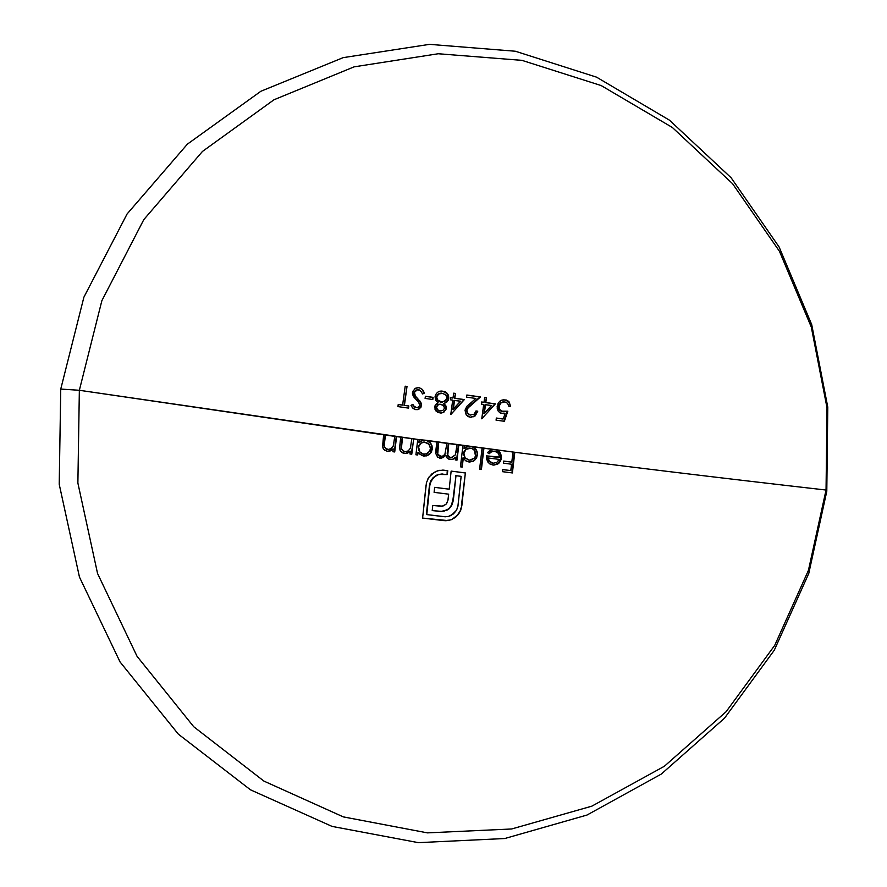 <?xml version="1.0" encoding="UTF-8"?>
<svg xmlns="http://www.w3.org/2000/svg" width="887" height="887" viewBox="0 0 887 887"><rect width="100%" height="100%" fill="white"/><g stroke="black" fill="none" stroke-linecap="round" stroke-linejoin="round"><path stroke-width="1.33" d="M422.888 454.077L424.319 454.233M418.365 446.726L418.686 450.563M423.609 442.081L420.516 443.245L418.509 446.139M419.196 439.708L418.875 442.358L419.584 439.697L79.353 390.28L60.748 389.071L59.218 484.269L79.453 577.06L120.067 661.968L178.331 734.148L250.478 789.818L332.06 826.407L418.365 842.65L504.758 838.525L586.972 815.053L661.258 774.096L724.513 718.182L774.284 650.226L808.767 573.457L826.795 491.276L826.052 490.034L808.434 570.363L774.728 645.359L726.109 711.718L664.341 766.279L591.829 806.172L511.633 828.979L427.401 832.871L343.324 816.894L263.905 781.092L193.71 726.719L137.041 656.291L97.559 573.501L77.879 483.049L79.353 390.28L101.861 300.704L143.827 219.577L202.458 151.433L274.005 99.754L354.113 66.847L438.233 53.752L521.944 60.349L601.175 85.562L672.368 127.495L732.562 183.687L779.44 251.265L811.306 327.07L827.017 407.798L826.052 490.034C719.557 477.916 615.811 465.331 514.815 452.27L425.627 440.24L419.584 439.697L423.487 440.229L418.875 442.358L419.584 439.697L417.766 439.52L419.196 439.708M419.64 441.992L419.584 439.697L417.777 439.453L415.914 454.765L417.722 455.009L418.065 452.17L421.946 455.652L426.669 455.874L429.363 454.488L431.381 452.17L432.379 448.556L431.902 445.352L429.763 442.158L427.634 440.784L436.881 442.025L435.75 453.468L437.701 457.304L441.704 458.147L445.828 455.219L446.693 457.526L448.556 459.067L452.448 459.377L455.508 457.271L455.197 459.909L457.005 460.142L458.834 444.941L462.959 445.485L460.431 466.817L462.238 467.05L463.302 457.98L465.608 460.708L469.644 462.027L473.325 461.218L476.618 458.102L477.483 452.558L475.842 449.099L472.849 446.793L482.107 448.013L479.59 469.29L481.408 469.522L483.925 448.245L492.717 449.399L488.072 452.071L487.595 452.703L489.103 453.778L490.932 452.071L494.103 451.25L496.975 451.971L498.583 453.412L499.658 457.581L486.42 455.863L486.475 458.679L487.894 462.072L489.768 463.901L493.017 465.076L497.829 464.067L501.166 459.51L501.488 456.905L500.556 453.301L497.053 449.964L512.996 452.037L511.799 462.105L503.727 461.063L503.483 463.18L511.544 464.223L510.812 470.587L502.741 469.556L502.497 471.673L512.398 472.937L514.815 452.27C615.811 465.331 719.557 477.916 826.052 490.034L808.434 570.363L774.728 645.359L726.109 711.718L664.341 766.279L591.829 806.172L511.633 828.979L427.401 832.871L343.324 816.894L263.905 781.092L193.71 726.719L137.041 656.291L97.559 573.501L77.879 483.049L79.353 390.28L383.65 434.83L382.63 446.882L383.905 449.509L387.253 451.239L390.524 450.873L393.24 448.944L392.908 451.716L394.715 451.96L396.589 436.592L400.724 437.147L399.582 447.769L400.126 450.474L401.855 452.558L405.991 453.534L410.304 451.217L409.971 453.978L411.779 454.222L413.641 438.899L417.777 439.453L415.914 454.765L417.722 455.009L418.065 452.17L417.367 454.831M424.773 456.118L428.964 454.488L424.773 456.118M431.991 447.68L430.528 452.891M429.818 453.734L432.324 449.21L430.971 444.199L431.936 447.037M430.239 443.123L427.257 440.795L430.239 443.123M473.093 461.34L474.6 460.397L477.561 455.153L476.574 450.152L472.849 446.793L468.702 446.305M493.427 449.343L496.265 449.842M499.27 451.45L497.053 449.964L492.496 449.432L496.609 449.964L500.545 454.299M826.795 491.276L808.767 573.457L774.284 650.226L724.513 718.182L661.258 774.096L586.972 815.053L504.758 838.525L418.365 842.65L332.06 826.407L250.478 789.818L178.331 734.148L120.067 661.968L79.453 577.06L59.218 484.269L60.748 389.071L83.899 297.178L127.074 213.989L187.368 144.16L260.878 91.261L343.158 57.644L429.496 44.35L515.358 51.235L596.563 77.169L669.497 120.2L731.132 177.777L779.108 246.974L811.694 324.553L827.782 407.133L826.795 491.276L827.782 407.133L811.694 324.553L779.108 246.974L731.132 177.777L669.497 120.2L596.563 77.169L515.358 51.235L429.496 44.35L343.158 57.644L260.878 91.261L187.368 144.16L127.074 213.989L83.899 297.178L60.748 389.071L79.353 390.28L101.861 300.704L143.827 219.577L202.458 151.433L274.005 99.754L354.113 66.847L438.233 53.752L521.944 60.349L601.175 85.562L672.368 127.495L732.562 183.687L779.44 251.265L811.306 327.07L827.017 407.798L826.052 490.034L826.795 491.276M450.762 414.551L464.367 399.571L454.82 398.241L455.486 393.429L453.678 393.174L453.013 397.986L450.685 397.653L450.396 399.793L452.714 400.126L450.762 414.551L464.367 399.571L454.41 398.285L464.367 399.571L450.796 414.551L463.945 399.627L454.41 398.285L455.486 393.429L454.41 398.285L455.486 393.429L453.678 393.174L453.013 397.986L450.685 397.653L450.396 399.793L452.714 400.126L450.762 414.551M481.752 418.786L495.378 403.851L485.799 402.543L486.475 397.753L484.668 397.509L483.992 402.299L481.663 401.977L481.375 404.106L483.703 404.428L481.752 418.786L495.378 403.851L485.366 402.587L495.378 403.851L481.763 418.786L483.703 404.428L481.375 404.106L481.663 401.977L483.992 402.299L484.668 397.509L486.475 397.753L485.366 402.587L486.475 397.753L485.366 402.587L494.935 403.895L488.305 411.38M471.097 404.494L480.1 396.988L466.828 395.136L480.532 396.932L468.225 407.011L466.418 410.337L467.349 413.553L470.221 415.138L467.759 413.508L466.839 410.293L468.646 406.978L480.532 396.932L466.839 395.025L466.54 397.154L475.909 398.463L466.895 406.29L465.01 410.215L466.185 414.883L470.265 417.223L475.244 415.837L477.771 411.202L475.964 410.947L474.135 414.196L470.232 415.027L467.294 412.799L466.806 410.725L467.46 408.463L480.532 396.932L466.839 395.025L466.54 397.154L475.909 398.463L466.895 406.29L465.01 410.215L466.185 414.883L468.303 416.657L470.93 417.289L475.244 415.837L477.771 411.202L473.425 416.757M446.205 409.04L445.828 405.725L443.977 403.652L448.201 400.281L448.778 397.143L448.057 394.582L446.427 392.509L444.099 391.355L438.4 391.721L436.382 393.484L435.151 396.145L435.694 400.27L438.167 402.842L435.096 405.459L435.018 409.339L437.657 412.355L440.961 413.076L443.921 412.122L446.205 409.04M407.011 386.455L405.204 386.2L402.62 405.071L398.23 404.439L397.941 406.601L408.53 408.109L408.818 405.947L404.428 405.326L407.011 386.455L404.428 405.326L407.011 386.455L405.204 386.2L402.62 405.071L398.23 404.439L397.941 406.601L408.53 408.109L408.818 405.947L408.175 408.053L408.818 405.947L404.062 405.37L408.452 405.991L404.062 405.37L407.011 386.455M415.404 396.034L414.373 392.376L417.267 389.848L420.105 390.324L422.655 393.95L424.496 393.129L422.534 389.515L419.019 387.663L415.615 388.196L412.754 391.389L412.455 393.606L413.519 396.666L418.719 402.432L419.684 405.337L418.498 407.177L416.38 407.565L414.218 406.434L412.81 404.328L411.003 405.381L411.856 406.889L414.296 409.206L417.799 409.617L421.003 407.133L421.436 403.762L420.161 401.246L417.522 398.884L420.427 402.199L421.114 405.547L419.185 408.874L417.001 409.739M425.383 396.256L425.095 398.407L432.823 399.505L433.122 397.354L425.383 396.256L425.095 398.407L432.823 399.505L433.122 397.354L425.383 396.256M509.393 403.075L506.998 400.547L503.295 399.749L499.88 401.157L498.062 403.374L497.23 408.774L498.261 411.191L500.168 412.954L505.047 413.675L503.228 418.974L496.343 418.043L496.066 420.172L504.359 421.281L507.83 411.224L503.228 411.679L499.924 410.027L498.982 406.446L500.989 402.92L504.847 401.9L507.619 403.297L508.783 406.213L510.602 406.468L509.205 402.022L506.377 400.037L502.02 400.015L498.738 402.332L497.108 406.789L498.261 411.191L500.745 413.253L505.047 413.675L503.228 418.974L496.343 418.043L496.066 420.172L504.359 421.281L507.83 411.224L501.421 411.169L499.204 408.807L499.215 405.426L500.989 402.92L504.847 401.9L507.619 403.297L508.783 406.213L510.602 406.468L509.205 402.022L507.453 400.503L504.792 399.837L508.428 401.689L509.582 403.485M449.399 443.688L457.016 444.697L455.43 454.721L451.816 457.67L448.833 456.96L447.758 455.319L448.755 443.6L449.399 443.688M446.682 510.358L448.889 508.994L451.993 504.858L453.501 498.66L455.985 475.676L461.14 476.341L458.058 505.257L456.628 510.114L451.372 515.347L447.891 516.611L444.165 516.7L426.78 514.593L429.818 485.488L431.304 480.599L433.588 477.594L437.734 474.844L441.338 474.035L447.314 474.567L447.758 470.675L443.101 470.11L437.446 470.82L431.902 473.88L428.488 477.871L426.414 482.85L422.611 518.075L445.895 520.747L451.095 519.793L455.596 517.254L458.501 514.272L460.697 510.302L461.839 505.723L465.353 472.926L451.139 471.108L449.199 489.169L434.641 487.34L434.098 492.352L448.667 494.17L447.868 500.623L445.984 504.282L441.937 506.311L432.734 505.479L432.213 510.579L441.083 511.466L447.824 509.748L450.685 507.131L452.98 501.82L455.985 475.676L453.091 498.616L451.583 504.814L450.064 507.364M441.149 456.406L437.712 454.255L438.688 442.258L446.948 443.367L444.886 454.288L442.979 455.962L440.529 456.373L438.832 455.718L437.59 453.8L438.289 442.269L437.125 452.403M401.545 445.496L402.532 437.402L411.834 438.655L410.371 448.268L408.164 450.929L405.304 451.705L402.487 450.596L401.545 448.822L401.545 445.496M384.47 443.201L385.468 435.073L394.782 436.349L393.473 445.485L391.089 448.656L388.229 449.432L385.413 448.323L384.47 446.538L384.47 443.201M468.014 446.361L464.455 448.356L464.777 445.729L468.691 446.25L464.455 448.356L464.356 445.74L464.034 448.356L464.777 445.729L462.959 445.485L460.431 466.817L462.238 467.05L462.881 457.969L461.828 467.005L462.881 457.969L466.03 460.985L468.89 461.961L473.281 461.007M511.943 472.815L514.36 452.27L512.985 452.093L514.815 452.27L512.996 452.037L511.799 462.105L503.727 461.063L503.483 463.18L511.544 464.223L510.812 470.587L502.741 469.556L502.497 471.673L512.398 472.937L514.815 452.27L511.943 472.882M503.727 461.118L511.333 462.094L503.727 461.118M502.741 469.6L510.358 470.565L502.741 469.6M484.646 397.609L486.032 397.808L484.646 397.609M481.652 402.077L483.559 402.343L481.652 402.077M485.511 404.672L483.847 413.719L485.511 404.672L491.52 405.492L483.847 413.719L485.078 404.716L491.52 405.492L484.28 413.675L485.511 404.672M474.8 415.87L477.206 411.912L477.339 411.235L475.942 411.047L477.771 411.202L475.964 410.947L474.135 414.196M466.385 410.725L466.396 411.28M467.205 408.231L466.573 409.594M469.633 405.714L467.538 407.776M453.667 393.285L455.075 393.484L453.667 393.285M450.674 397.764L452.603 398.03L450.674 397.764M454.521 400.381L452.88 409.461L454.521 400.381L460.519 401.212L452.88 409.461L454.111 400.425L460.519 401.212L453.29 409.428L454.521 400.381M438.167 402.842L435.872 404.317L434.719 406.811L435.972 410.98L441.194 413.054L443.921 412.122L446.316 408.486L443.511 412.167L440.994 413.076M445.995 406.069L443.578 403.696L445.429 405.78L445.917 408.53L446.239 406.845M448.733 398.496L446.715 401.855L443.578 403.696L447.137 401.8L448.733 398.496L448.545 395.824L447.358 393.451L445.318 391.81L442.425 391.145L446.959 393.506L448.733 398.496M441.704 391.067L439.819 391.178M435.04 396.733L435.694 400.27M439.664 404.206L437.746 404.805L436.127 407.177L438.145 404.749L439.863 404.173L443.478 405.503L444.52 408.208L442.857 410.47L439.697 410.936L441.116 410.947M436.515 407.133L437.136 409.827L440.096 410.892L437.513 409.772L436.515 407.133L438.145 404.749L440.928 404.195L443.478 405.503L444.52 408.208L442.857 410.47L440.096 410.892L437.513 409.772L436.515 407.133M445.74 394.704L446.937 398.174L444.819 401.312L440.772 402.088L442.535 402.088M437.136 395.225L436.659 398.862L437.624 400.436L441.172 402.044L438.012 400.37L436.459 396.999L438.921 393.85L443.356 393.396M439.287 393.529L437.834 394.427M446.228 400.004L442.303 402.099L438.012 400.37L436.836 397.886L437.091 396.001L438.167 394.427L440.706 393.207M440.329 402.011L438.3 401.079M436.57 398.585L437.624 400.436M438.5 393.917L437.757 394.504M436.105 407.543L438.012 410.448M438.721 404.372L436.127 407.177M442.513 412.688L441.127 413.065M444.454 403.352L443.578 403.696L445.884 407.111L445.507 409.916M446.715 401.855L445.008 403.075M447.58 400.747L447.092 401.434M448.135 395.868L448.09 399.605M447.636 394.593L447.935 395.258M444.908 391.854L446.028 392.564M440.917 391.045L443.7 391.411M426.048 485.012L422.611 518.075L448.013 520.602L452.082 519.405L458.501 514.272L457.437 514.992L460.697 510.302L458.08 514.216L460.697 510.302L461.839 505.723L460.286 510.247L461.839 505.723L465.353 472.926L461.417 505.679L465.353 472.926L451.139 471.108L449.199 489.169L434.641 487.34L448.789 489.136M455.242 517.143L454.621 517.62M457.825 472.006L464.932 472.915M441.515 488.227L434.641 487.351L434.098 492.352L448.667 494.17L448.057 499.691M447.281 502.33L446.948 502.973M445.939 504.326L442.801 506.155L432.734 505.479L432.213 510.579L442.036 511.433M444.232 511.134L443.056 511.211L444.232 511.134M441.216 511.4L437.524 511.222M449.099 508.406L448.013 509.293M446.338 510.28L443.833 511.089L448.478 508.95L451.993 504.858L453.091 498.616M455.574 475.665L461.14 476.341L457.892 506.422M456.628 510.114L453.423 513.928L448.245 516.544M445.363 516.788L426.392 514.538L429.43 485.455L426.392 514.538L429.43 485.455L430.849 481.508L434.53 476.751L430.583 481.231L429.43 485.455M442.413 474.013L438.511 474.423L434.142 476.729L438.91 474.445L447.314 474.567L447.758 470.675L446.915 474.478M442.657 470.099L447.758 470.675L439.619 470.321L435.373 471.651L429.075 476.962L427.844 478.969M443.777 520.625L422.611 518.063L443.777 520.625M445.296 520.68L443.378 520.558M442.269 511.322L439.109 511.367M433.277 477.494L430.916 480.577L429.618 484.18M436.57 475.166L435.816 475.576M442.591 474.024L437.169 474.889M442.702 470.099L447.347 470.653L447.092 472.993M449.698 520.07L444.442 520.647M456.727 515.79L452.603 518.873M405.182 386.311L406.634 386.521L405.182 386.311M398.219 404.539L402.254 405.115L398.219 404.539M420.294 390.446L422.655 393.95L424.496 393.129L422.534 389.515L419.019 387.663L417.045 387.697L418.243 387.597M418.054 387.597L414.794 388.706L412.488 392.509M412.699 394.892L418.719 402.432L419.684 405.337L418.498 407.177L416.003 407.61L417.078 407.61M412.499 404.505L413.519 406.091L416.38 407.565L413.985 406.157L412.81 404.328L411.003 405.381L412.921 408.231L415.892 409.694L419.562 408.829L421.502 405.503L420.804 402.155L414.351 395.014L417.899 398.828M414.24 391.81L414.728 394.97L414.284 392.797L415.892 390.358L417.322 389.837M417.245 389.848L414.429 391.477M418.01 389.759L419.396 389.981M424.496 393.129L422.611 393.85L424.496 393.129M420.56 388.34L419.107 387.807M422.145 389.581L424.119 393.185L422.988 390.701M414.65 407.144L415.426 407.488M417.5 398.873L420.793 402.975L421.114 405.547L420.272 407.765M415.349 396.511L415.936 397.21M414.65 395.547L415.083 396.167M413.885 393.418L414.118 394.504M416.879 389.903L415.515 390.413L413.907 392.852M432.468 399.294L432.723 397.409L425.372 396.356L433.122 397.354L432.446 399.449M499.691 457.093L486.42 455.863L487.406 461.329L489.768 463.901L493.948 465.143L498.106 463.513M494.48 449.421L489.801 450.474L487.595 452.703L489.103 453.778L491.675 451.705L494.924 451.306L498.627 453.468M486.42 455.918L499.204 457.57M497.141 464.211L493.726 465.132L499.137 462.992L500.689 460.785L500.978 458.158L498.682 462.992L500.279 460.697M496.609 449.964L500.113 453.312L500.978 458.158L499.969 452.303M493.837 451.25L491.232 451.705L488.826 453.59M487.573 457.947L489.203 461.528L492.695 463.191L489.635 461.528L488.016 457.958L499.248 459.411L496.72 462.526M489.946 452.459L489.158 453.202M494.07 451.25L490.334 452.17M500.978 458.158L500.723 459.51M491.875 463.025L488.948 461.273M487.65 458.424L488.46 460.63M482.096 448.068L483.925 448.245L482.107 448.013L479.59 469.29L481.408 469.522L483.925 448.245L480.976 469.467L483.482 448.257L482.096 448.068M477.195 453.856L477.018 455.874M475.055 459.599L474.168 460.397L475.055 459.599M469.378 446.183L472.416 446.793L476.153 450.164L477.062 452.57M470.398 446.261L468.691 446.25M462.959 445.551L464.356 445.74L462.959 445.551M470.387 460.131L468.658 460.087L465.065 457.825L463.857 453.29L466.107 449.232L471.174 448.234M474.49 450.396L475.487 456.073L474.323 458.113L471.585 459.898M474.279 458.158L469.666 460.142M469.245 460.131L465.065 457.825L463.812 453.889L465.243 450.031L469.4 448.068L465.686 449.243L463.435 453.29L465.176 458.413L463.391 453.822M477.184 454.51L475.809 458.69M468.458 446.272L472.416 446.793L476.153 450.164M468.946 448.068L465.686 449.243L463.613 452.381M450.873 459.566L453.213 459.144L455.508 457.271L455.197 459.909L457.005 460.142L458.834 444.941L457.016 444.697L456.073 452.248M455.341 454.92L450.984 457.714M447.813 451.35L447.358 455.33L450.618 457.692L447.758 455.319L448.755 443.6L447.813 451.35M448.345 443.611L446.948 443.367L444.886 454.288L443.234 455.84M437.202 453.822L440.95 456.395M437.28 450.529L438.289 442.269L436.87 442.081L438.688 442.258L436.881 442.025L435.85 450.43M439.431 458.091L443.312 457.581L445.429 455.219L442.912 457.57L440.506 458.235L443.555 457.171M444.309 456.55L445.828 455.219L447.225 458.147L450.43 459.544M450.951 459.555L452.425 459.266M453.423 458.779L454.587 457.814M458.413 444.952L456.594 460.098L458.413 444.952M447.358 455.33L448.434 456.96M447.303 452.337L447.225 453.512M448.279 444.221L447.403 451.361M437.324 454.277L439.253 456.151M507.353 411.335L503.938 421.225M503.328 401.9L500.534 402.975L499.17 404.516L498.616 408.397L499.492 410.082L502.774 411.723L504.869 411.723M505.047 413.675L503.894 413.808L505.047 413.675M496.332 418.143L502.774 418.997L496.332 418.143M503.328 411.768L503.993 411.779M499.946 410.537L501.92 411.546M498.483 406.922L498.971 409.306M499.647 403.818L498.605 406.058M501.41 402.421L500.268 403.186M503.55 401.878L502.286 402.077M509.837 404.173L510.147 406.401M383.04 448.201L384.77 450.286L387.253 451.239L390.524 450.873L393.24 448.944L392.908 451.716L394.715 451.96L396.589 436.592L394.782 436.349L393.307 445.995L391.089 448.656L388.34 449.443M386.743 449.265L387.796 449.399L385.413 448.323L384.004 445.862L384.138 443.045M384.004 445.862L384.315 447.203M384.038 444.088L385.113 435.085L383.65 434.885L385.468 435.073L384.215 442.325L385.468 435.073L383.65 434.83L382.563 446.46M390.08 450.918L392.874 448.944L388.085 451.306M396.223 436.604L394.36 451.915L396.223 436.604M386.178 449.066L386.799 449.277M403.796 451.527L404.871 451.671L402.487 450.596L401.434 448.135L402.532 437.402L400.724 437.147L399.582 447.769L400.126 450.474L401.855 452.558L404.328 453.512L407.599 453.146L410.304 451.217L409.971 453.978L411.779 454.222L413.641 438.899L411.834 438.655L410.371 448.268L408.164 450.929L404.938 451.705M401.046 447.613L402.166 437.413L400.713 437.213L402.532 437.402L401.201 445.329M401.068 448.146L401.379 449.476M405.614 453.534L409.927 451.217L405.115 453.567M412.333 446.56L411.413 454.177M403.23 451.339L403.862 451.55M418.065 452.17L417.356 454.953M419.218 453.845L423.653 456.062L429.363 454.488L432.324 449.21L431.348 444.176L427.634 440.784L423.487 440.229M424.075 440.174L425.239 440.251M424.13 442.059L420.516 443.245L418.265 447.325L420.915 443.234L424.319 442.059L429.275 444.42L430.517 448.955L428.233 453.013L424.707 454.233M423.465 454.177L419.839 451.893L418.653 447.314L419.03 445.74M420.915 443.234L424.33 442.059L428.476 443.555L430.55 447.747L429.774 451.217L426.159 454.033L422.7 453.922L419.839 451.893L418.265 447.325M441.582 393.152L445.773 394.737L446.959 397.232L446.693 399.139M488.016 457.958L499.248 459.411L496.676 462.548L493.139 463.202L489.247 461.118L488.016 457.958M469.367 448.068L471.829 448.434L474.49 450.408L475.554 452.536L475.654 455.497"/></g></svg>
